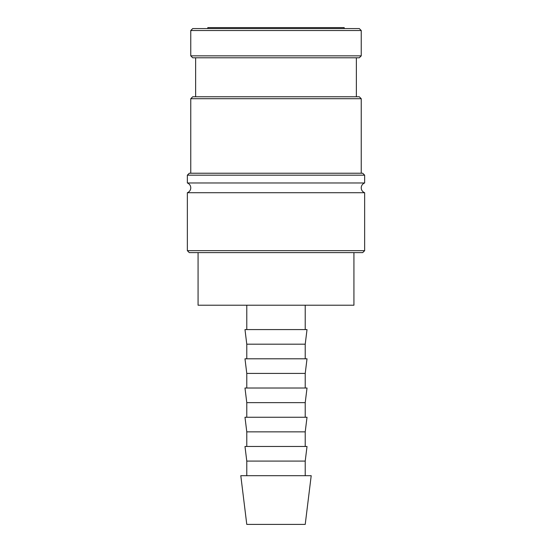 <?xml version="1.0" encoding="UTF-8"?>
<svg xmlns="http://www.w3.org/2000/svg" width="552" height="552" viewBox="0 0 552 552"><rect width="100%" height="100%" fill="white"/><g stroke="black" fill="none" stroke-linecap="round" stroke-linejoin="round"><path stroke-width="0.83" d="M364.644 192.71A5.182 5.182 0 0 1 364.644 182.974L187.356 182.974A5.182 5.182 0 0 1 187.356 192.71L187.356 250.67L364.644 250.67L364.644 192.71L187.356 192.71M190.764 30.526L192.71 28.573L359.29 28.573L361.236 30.526L190.764 30.526L190.764 55.849L361.236 55.849L359.29 57.794L192.71 57.794L190.764 55.849M364.644 250.67L362.698 252.623L189.302 252.623L187.356 250.67M187.356 175.177L189.302 173.231L362.698 173.231L364.644 175.177L187.356 175.177L187.356 182.974M190.764 98.711L192.71 96.766L359.29 96.766L361.236 98.711L190.764 98.711L190.764 173.231M276 475.693L240.796 475.693L246.778 524.4L305.221 524.4L311.204 475.693L276 475.693M246.778 461.086L244.984 446.471L307.015 446.471L305.221 461.086L246.778 461.086L246.778 475.693M246.778 431.857L244.984 417.25L307.015 417.25L305.221 431.857L246.778 431.857L246.778 446.471M246.778 402.636L244.984 388.022L307.015 388.022L305.221 402.636L246.778 402.636L246.778 417.25M246.778 373.414L244.984 358.8L307.015 358.8L305.221 373.414L246.778 373.414L246.778 388.022M246.778 344.186L244.984 329.578L307.015 329.578L305.221 344.186L246.778 344.186L246.778 358.8M207.814 28.573L207.814 27.6L344.186 27.6L344.186 28.573M353.929 252.623L353.929 305.221L198.071 305.221L198.071 252.623M195.636 57.794L195.636 96.766M246.778 305.221L246.778 329.578M305.221 305.221L305.221 329.578M305.221 344.186L305.221 358.8M305.221 373.414L305.221 388.022M305.221 402.636L305.221 417.25M305.221 431.857L305.221 446.471M305.221 461.086L305.221 475.693M356.364 57.794L356.364 96.766M361.236 98.711L361.236 173.231M364.644 175.177L364.644 182.974M361.236 30.526L361.236 55.849"/></g></svg>
